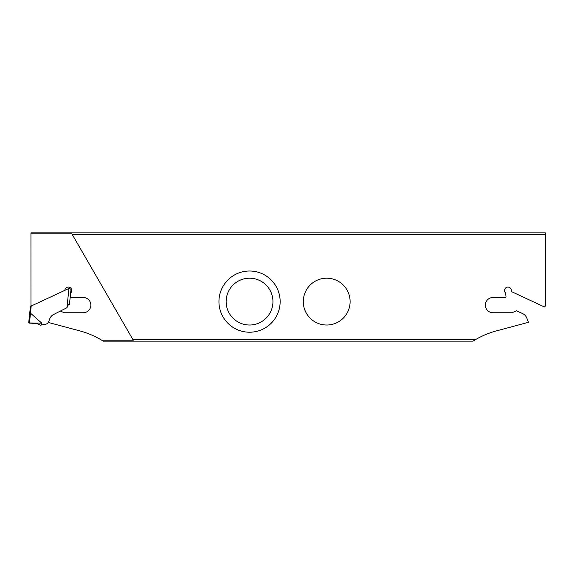 <?xml version="1.0" encoding="UTF-8"?>
<svg xmlns="http://www.w3.org/2000/svg" width="574" height="574" viewBox="0 0 574 574"><rect width="100%" height="100%" fill="white"/><g stroke="black" fill="none" stroke-linecap="round" stroke-linejoin="round"><path stroke-width="0.86" d="M249.547 278.211A23.398 23.398 0 0 1 269.809 313.311A23.398 23.398 0 0 1 229.277 313.311A23.398 23.398 0 0 1 249.547 278.211M60.55 311.122L63.858 312.593A1.715 1.715 0 0 0 64.553 312.744L83.237 312.744A7.627 7.627 0 0 0 90.864 305.117A7.627 7.627 0 0 0 83.237 297.483L71.119 297.483A0.854 0.854 0 0 1 70.265 296.536L70.631 293.041A3.43 3.43 0 0 0 69.77 287.416A3.43 3.43 0 0 0 64.884 290.329M101.727 340.217L103.22 341.135L473.026 341.135L475.286 339.758L133.017 339.758L133.283 340.217L101.727 340.217A85.727 85.727 0 0 0 79.707 330.861L48.259 322.43M475.286 339.758A85.727 85.727 0 0 1 496.539 330.861L528.453 322.308L526.867 318.168A8.445 8.445 0 0 0 522.419 313.476L516.413 310.807L512.388 312.593A1.715 1.715 0 0 1 511.685 312.744L493.009 312.744A7.627 7.627 0 0 1 485.374 305.117A7.627 7.627 0 0 1 493.009 297.483L505.127 297.483A0.854 0.854 0 0 0 505.981 296.536L505.615 293.041A3.43 3.43 0 0 1 506.555 287.373A3.43 3.43 0 0 1 511.362 290.516L511.362 291.549L544.446 306.975L545.3 306.121L545.3 234.242L72.102 234.242L71.836 233.783L30.946 233.783L30.967 306.143M545.3 234.242L545.3 232.865L30.946 232.865L30.946 233.783M326.699 325.013A23.398 23.398 0 0 0 346.969 289.906A23.398 23.398 0 0 0 306.43 289.906A23.398 23.398 0 0 0 326.699 325.013M249.547 332.217A30.601 30.601 0 0 0 280.148 301.608A30.601 30.601 0 0 0 249.547 271.007A30.601 30.601 0 0 0 218.945 301.608A30.601 30.601 0 0 0 249.547 332.217M133.017 339.758L72.102 234.242M28.7 322.925L30.436 306.394L31.211 306.035L30.458 313.16A8.373 0.732 -84 0 1 30.501 313.182L29.475 322.947L28.7 322.925M29.317 323.105L36.492 323.471L40.481 325.164L45.432 324.296A4.283 4.283 0 0 0 48.69 321.605L49.845 318.599A7.541 7.541 0 0 1 53.698 314.466L66.928 307.729L68.959 288.428L31.211 306.035M41.593 324.97L41.787 323.162L30.501 313.182M68.959 288.428L69.468 288.191L70.171 289.052L71.04 289.145L69.418 304.557L68.478 304.464L66.928 307.729M69.418 304.557L71.04 289.145M41.787 323.162L29.475 322.947M30.458 313.16L29.733 313.117"/></g></svg>
